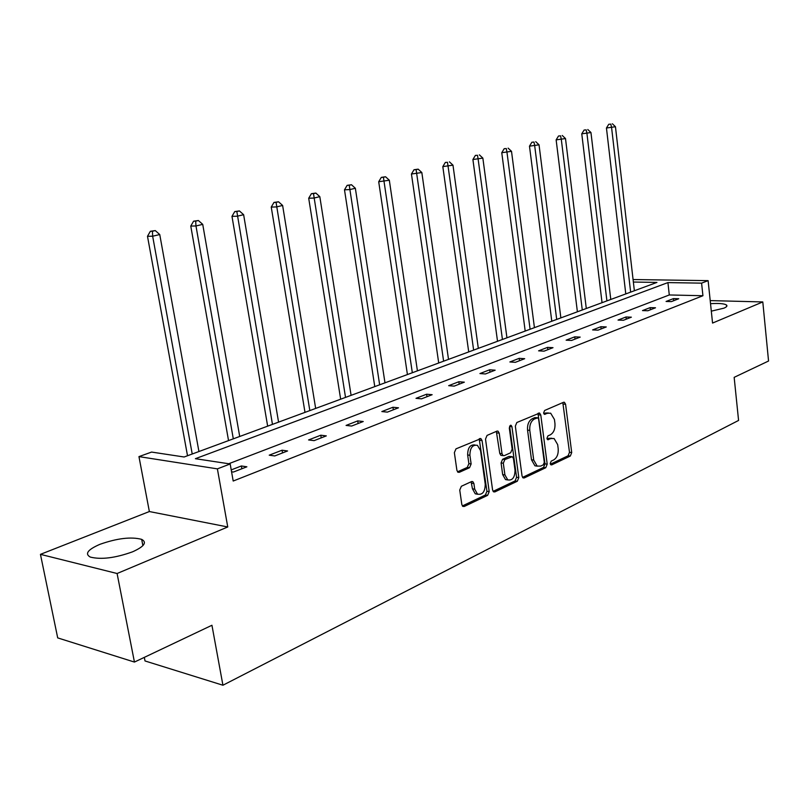 <?xml version="1.0" encoding="UTF-8"?>
<svg xmlns="http://www.w3.org/2000/svg" width="809" height="809" viewBox="0 0 809 809"><rect width="100%" height="100%" fill="white"/><g stroke="black" fill="none" stroke-linecap="round" stroke-linejoin="round"><path stroke-width="1.21" d="M550.211 463.587L551.708 464.892L570.325 456.033L571.71 452.555L565.582 404.257L564.399 402.295L563.489 402.316L544.629 410.476L543.618 412.944L544.447 414.329L547.592 413.237L550.666 413.187L554.428 419.456L554.954 423.532C555.287 428.942 553.771 432.684 550.393 434.777L547.936 435.889L546.924 438.357L547.713 439.702L550.878 438.579L554.094 438.529L557.674 444.626L558.19 448.671C558.534 454.051 557.017 457.813 553.659 459.957L551.212 461.11L550.211 463.587M99.942 544.315C117.234 538.248 131.149 536.6 141.676 539.36C147.258 542.404 144.214 546.56 132.534 551.829C115.262 558.028 101.196 559.788 90.335 557.088C84.54 553.872 87.746 549.614 99.942 544.315M710.524 303.688C718.807 303.153 724.116 303.587 726.462 304.983C727.574 305.903 726.725 306.975 723.883 308.178L711.313 311.152M40.45 554.347L117.093 573.51L227.754 526.972L149.362 511.541L40.45 554.347L57.702 637.896L134.436 662.065L211.938 625.266L222.93 685.233L738.577 420.437L734.157 377.348L768.55 361.016L762.796 301.939L710.201 300.604M134.436 662.065L117.093 573.51M461.363 486.27L459.745 490.072L461.828 504.563L462.839 506.394L464.255 506.464L487.635 495.351L489.192 491.609L482.073 440.592L480.9 438.62L455.993 448.853L454.365 452.646L456.903 470.332L458.005 472.244L459.35 472.304L469.533 467.713L471.131 463.951L469.898 455.275C470.019 447.862 472.527 444.546 477.452 445.334L480.536 450.583L485.248 484.227C485.076 491.811 482.488 495.108 477.492 494.117L474.701 489.142L473.902 483.519L472.83 481.638L471.505 481.588L461.363 486.27M633.073 279.54L708.118 280.642L712.557 323.064L762.796 301.939M708.118 280.642L701.595 283.14L667.921 282.594L195.384 458.693L230.181 463.962L217.388 468.866L138.956 456.61L151.586 452.069L184.139 456.994L656.928 282.422L633.356 282.038M230.181 463.962L233.194 481.031L702.93 295.73L701.595 283.14M227.754 526.972L217.388 468.866M522.058 476.046L523.12 477.917L524.283 477.927L545.772 467.713L547.208 464.154L540.786 415.047L539.603 413.075L516.84 422.51L515.343 426.121L522.058 476.046M517.315 481.234L494.906 491.892L493.632 491.852L492.59 490.001L485.511 439.095L487.069 435.404L496.878 431.157L498.01 431.167L499.193 433.149L502.005 453.697L503.127 455.619L504.3 455.639L510.661 452.757L512.168 449.116L509.286 427.86L511.106 425.322L511.935 426.707L518.802 477.593L517.315 481.234L515.08 480.93L493.096 491.366M144.315 657.373L145.013 660.953L222.93 685.233M149.362 511.541L138.956 456.61M702.93 295.73L669.286 294.961L228.735 463.739M669.286 294.961L667.921 282.594M231.222 469.898L241.375 465.974L246.876 466.803L233.397 472.051L231.556 471.758M269.235 455.174L282.058 450.208L287.569 450.967L274.747 455.952L269.235 455.174M308.573 439.944L320.789 435.212L326.31 435.889L314.094 440.642L308.573 439.944M346.07 425.423L357.709 420.902L363.241 421.519L351.602 426.05L346.07 425.423M381.838 411.559L392.952 407.251L398.483 407.807L387.369 412.125L381.838 411.559M415.998 398.331L426.626 394.216L432.148 394.701L421.529 398.837L415.998 398.331M448.661 385.681L458.834 381.737L464.346 382.172L454.183 386.126L448.661 385.681M479.929 373.566L489.667 369.794L495.159 370.178L485.43 373.97L479.929 373.566M509.872 361.967L519.206 358.347L524.687 358.69L515.363 362.321L509.872 361.967M538.592 350.843L547.541 347.374L553.002 347.678L544.053 351.157L538.592 350.843M566.138 340.174L574.744 336.837L580.174 337.1L571.579 340.447L566.138 340.174M592.613 329.92L600.875 326.715L606.275 326.947L598.023 330.153L592.613 329.92M618.046 320.071L625.994 316.986L631.364 317.179L623.436 320.273L618.046 320.071M642.518 310.585L650.163 307.622L655.512 307.784L647.867 310.757L642.518 310.585M666.07 301.464L673.442 298.612L678.751 298.743L671.399 301.605L666.07 301.464M673.442 298.612L673.675 300.715M650.163 307.622L650.406 309.766M625.994 316.986L626.247 319.171M600.875 326.715L601.138 328.939M574.744 336.837L575.027 339.102M547.541 347.374L547.835 349.68M519.206 358.347L519.52 360.703M489.667 369.794L489.991 372.191M458.834 381.737L459.178 384.184M426.626 394.216L426.99 396.713M392.952 407.251L393.346 409.809M357.709 420.902L358.124 423.512M320.789 435.212L321.224 437.871M282.058 450.208L282.513 452.929M241.375 465.974L241.861 468.755M551.819 438.266L548.654 438.336L550.878 438.579M547.117 439.034L548.654 438.336M548.421 412.974L545.367 413.035L547.592 413.237M543.84 413.692L545.367 413.035M550.373 464.194L568.11 455.77L569.496 452.292L562.811 402.609M522.553 477.391L543.547 467.43L544.983 463.87L537.985 413.359M543.294 464.841L544.305 462.354L538.642 419.173L537.823 417.798L534.476 418.961C530.997 421.044 529.43 424.846 529.784 430.368L533.718 460.068L537.166 466.085L540.685 466.085L543.294 464.841M537.297 417.747L534.891 417.586L537.125 417.808M537.338 466.166L534.941 465.802L531.493 459.795L527.549 430.135C527.195 424.614 528.762 420.822 532.241 418.738L534.891 417.586M501.792 455.457L500.882 455.346L499.77 453.424L496.342 431.389M515.08 480.93L516.577 477.29L509.599 426.06M504.907 474.893L507.759 479.899C512.471 480.677 514.888 477.441 515.02 470.181L513.452 458.592L512.34 456.68L504.836 459.563L503.309 463.223L504.907 474.893L502.672 474.6L505.524 479.595L507.86 479.959M511.46 456.569L508.952 456.387L511.187 456.66M502.672 474.6L501.074 462.95L502.601 459.279L508.952 456.387M477.755 494.269L475.247 493.793L472.456 488.818L471.101 481.78M475.025 444.98C470.181 444.414 467.723 447.751 467.653 454.992L469.898 455.275M457.51 471.819L467.289 467.42L468.886 463.658L467.653 454.992M462.364 505.949L485.4 495.017L486.947 491.285L479.201 438.812M634.367 290.755L615.457 126.73L606.447 128.014L625.782 293.92M610.815 124.131L608.762 124.273L610.815 124.131L611.594 127.65L630.646 292.13M612.362 123.767L615.457 126.73M606.447 128.014L608.762 124.273M610.775 299.461L590.954 132.534L581.772 133.829L602.038 302.687M586.181 129.885L584.118 130.027L586.181 129.885L586.94 133.485L606.912 300.887M587.789 129.511L590.954 132.534M581.772 133.829L584.118 130.027M586.292 308.502L565.501 138.551L556.137 139.876L577.393 311.789M560.597 135.861L558.513 136.003L560.597 135.861L561.325 139.542L582.278 309.989M562.265 135.477L565.501 138.551M556.137 139.876L558.513 136.003M560.859 317.897L539.037 144.811L529.48 146.166L551.789 321.244M533.991 142.081L531.897 142.222L533.991 142.081L534.698 145.842L556.693 319.434M535.72 141.676L539.037 144.811M529.48 146.166L531.897 142.222M534.436 327.655L511.51 151.323L501.762 152.709L525.193 331.063M506.303 148.553L504.209 148.684L506.303 148.553L506.99 152.395L530.097 329.253M508.113 148.128L511.51 151.323M501.762 152.709L504.209 148.684M506.94 337.798L482.852 158.109L472.901 159.515L497.525 341.277M477.482 155.288L475.389 155.409L477.482 155.288L478.149 159.221L502.429 339.467M479.363 154.843L482.852 158.109M472.901 159.515L475.389 155.409M478.321 348.366L452.979 165.167L442.816 166.614L468.714 351.915M447.448 162.306L445.344 162.427L447.448 162.306L448.085 166.33L473.629 350.105M449.41 161.851L452.979 165.167M442.816 166.614L445.344 162.427M448.51 359.378L421.833 172.539L411.447 174.016L438.711 362.998M416.119 169.627L418.172 169.152L414.016 169.738L416.119 169.627L443.615 361.188M418.172 169.152L421.833 172.539M411.447 174.016L414.016 169.738M417.424 370.856L389.321 180.225L378.703 181.742L407.423 374.547M383.415 177.272L385.559 176.767L381.312 177.373L383.415 177.272L412.327 372.737M385.559 176.767L389.321 180.225M378.703 181.742L381.312 177.373M384.983 382.839L355.353 188.264L349.761 189.589L344.492 189.812L374.769 386.611M349.245 185.261L351.48 184.735L347.132 185.352L349.245 185.261L379.654 384.801M351.48 184.735L355.353 188.264M344.492 189.812L347.132 185.352M351.096 395.348L319.818 196.668L313.973 198.053L308.704 198.245L340.66 399.201M313.498 193.614L315.844 193.068L311.394 193.695L313.498 193.614L345.524 397.401M315.844 193.068L319.818 196.668M308.704 198.245L311.394 193.695M315.662 408.434L282.624 205.466L276.496 206.922L271.248 207.084L304.993 412.368M276.071 202.361L278.529 201.785L273.968 202.432L276.071 202.361L309.827 410.588M278.529 201.785L282.624 205.466M271.248 207.084L273.968 202.432M278.569 422.126L243.63 214.698L237.209 216.215L231.981 216.347L267.658 426.161M236.845 211.523L239.413 210.927L234.752 211.584L236.845 211.523L272.461 424.381M239.413 210.927L243.63 214.698M231.981 216.347L234.752 211.584M239.707 436.476L202.725 224.366L195.98 225.964L190.772 226.075L228.542 440.602M195.677 221.14L198.377 220.513L193.594 221.191L195.677 221.14L195.98 225.964L233.305 438.842M198.377 220.513L202.725 224.366M190.772 226.075L193.594 221.191M198.933 451.533L159.747 234.539L152.658 236.218L147.491 236.279L187.516 455.75M152.426 231.253L155.267 230.585L150.363 231.283L152.426 231.253L152.658 236.218L192.218 454.011M155.267 230.585L159.747 234.539M147.491 236.279L150.363 231.283M550.777 464.771L551.708 464.892M544.285 414.238L545.124 414.319M547.541 439.6L548.431 439.692M563.357 404.065L565.582 404.257M569.496 452.292L571.71 452.555M568.11 455.77L570.325 456.033M538.561 414.835L540.786 415.047M544.983 463.87L547.208 464.154M543.547 467.43L545.772 467.713M522.857 477.735L524.283 477.927M532.241 418.738L534.476 418.961M527.549 430.135L529.784 430.368M531.493 459.795L533.718 460.068M493.369 491.67L494.906 491.892M496.948 432.896L499.193 433.149M499.77 453.424L502.005 453.697M509.69 426.474L511.935 426.707M516.577 477.29L518.802 477.593M502.601 459.279L504.836 459.563M501.074 462.95L503.309 463.223M471.657 483.206L473.902 483.519M472.456 488.818L474.701 489.142M468.886 463.658L471.131 463.951M467.289 467.42L469.533 467.713M457.773 472.092L459.35 472.304M479.818 440.339L482.073 440.592M486.947 491.285L489.192 491.609M485.4 495.017L487.635 495.351M462.596 506.201L464.255 506.464M141.676 539.36L142.88 545.66M726.462 304.983L726.624 306.53M563.742 402.235L564.399 402.295M538.865 413.005L539.603 413.075M534.941 465.802L537.166 466.085M497.12 431.066L498.01 431.167M500.882 455.346L503.127 455.619M510.519 425.261L511.106 425.322M505.524 479.595L507.759 479.899M471.789 481.497L472.83 481.638M475.247 493.793L477.492 494.117M479.939 438.508L480.9 438.62"/></g></svg>
